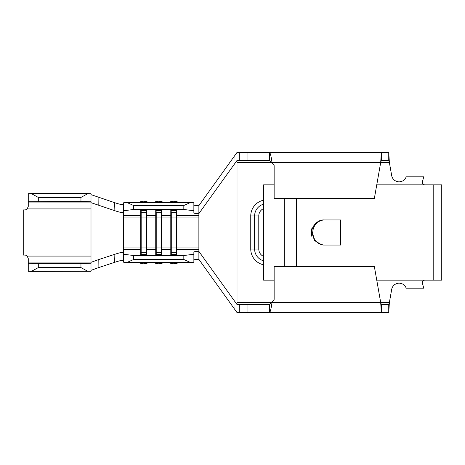 <?xml version="1.0" encoding="UTF-8"?>
<svg xmlns="http://www.w3.org/2000/svg" width="465" height="465" viewBox="0 0 465 465"><rect width="100%" height="100%" fill="white"/><g stroke="black" fill="none" stroke-linecap="round" stroke-linejoin="round"><path stroke-width="0.7" d="M193.864 205.001A5.016 0.628 180 0 0 198.881 205.623L198.881 213.592L233.988 164.68L234.04 156.589L236.999 152.462L247.055 152.462L247.055 160.495L269.526 160.495L269.526 152.462L388.752 152.462L389.374 162.5L391.687 175.601A7.527 7.527 0 0 0 406.195 176.805L423.755 176.805L422.452 181.67A2.511 2.511 0 0 0 424.876 184.832M324.093 219.957L324.657 219.957A12.543 11.869 90 0 0 312.788 232.5C313.317 240.016 317.06 244.201 324.018 245.043L340.56 245.043L340.56 219.957L324.093 219.957C318.014 219.393 311.259 226.292 311.806 232.5L311.806 228.675A12.543 12.224 90 0 0 311.225 232.5A12.543 12.224 90 0 0 311.806 236.325L311.806 232.5L314.538 240.574L321.704 244.799M324.018 245.043L323.437 245.043M28.266 271.298L28.266 263.271L38.304 263.574L38.304 267.584L31.353 271.391L28.266 271.298M80.957 201.426L80.957 197.416L87.908 193.609L90.995 193.702L90.995 201.729L80.957 201.426L28.266 201.729L28.266 206.408L27.214 208.913A3.511 3.511 0 0 1 24.755 209.918L23.25 209.918L23.25 255.082L24.755 255.082A3.511 3.511 0 0 1 27.214 256.087L28.266 258.592L28.266 263.271M90.995 201.729L90.995 271.298L31.353 271.391M87.908 271.391L80.957 267.584L80.957 263.574L38.304 263.574M80.957 263.574L90.995 263.271M80.957 267.584L38.304 267.584M87.908 193.609L31.353 193.609L38.304 197.416L38.304 201.426M28.266 201.729L28.266 193.702L31.353 193.609M80.957 197.416L38.304 197.416M123.609 260.603C123.242 259.906 120.243 260.481 114.617 262.341L114.878 254.274C120.336 252.495 123.248 251.937 123.609 252.611L123.609 212.389C123.266 213.063 120.354 212.511 114.878 210.726L90.995 202.659M90.995 262.341L98.185 259.743L98.098 267.788L90.995 270.363M114.878 254.274L98.185 259.743M90.995 194.637L114.617 202.659C120.226 204.513 123.225 205.094 123.609 204.397M98.098 197.212L98.185 205.257M114.878 210.726L114.617 202.659M114.617 262.341L98.098 267.788M133.647 255.512L133.647 259.493L126.695 262.609L123.609 262.225L123.609 254.256L133.647 255.512L183.826 255.512L193.864 254.256L193.864 262.225L190.778 262.609L183.826 259.493L183.826 255.512M123.609 252.611L123.609 254.256M126.695 202.391L133.647 205.507L133.647 209.488L123.609 210.744L123.609 202.775L126.695 202.391L190.778 202.391L193.864 202.775L193.864 212.964A5.016 0.628 0 0 0 198.881 213.592L198.881 251.408A5.016 0.628 180 0 0 193.864 252.036L193.864 254.256M193.864 210.744L183.826 209.488L183.826 205.507L190.778 202.391M133.647 209.488L183.826 209.488M123.609 210.744L123.609 212.389M123.609 249.542L140.686 249.542L140.686 210.43L146.678 210.43L146.678 215.458L155.74 215.458L155.74 210.43L161.733 210.43L161.733 215.458L170.794 215.458L170.794 210.43L176.787 210.43L176.787 215.458L198.881 215.458M146.19 254.57L146.19 247.055L146.678 247.055L146.678 254.57L140.686 254.57L140.686 249.542L141.174 252.28L146.19 252.28L146.678 249.542L155.74 249.542L156.228 252.28L161.245 252.28L161.733 249.542L170.794 249.542L171.283 252.28L176.299 252.28L176.787 249.542L176.787 215.458L176.299 210.43M141.174 254.57L141.174 247.055L146.19 247.055L146.19 217.946L146.678 217.946L146.678 247.055L155.74 247.055L155.74 254.57L161.733 254.57L161.733 215.458L161.245 210.43M198.881 249.542L176.787 249.542L176.787 254.57L170.794 254.57L170.794 215.458L171.283 210.43M156.228 254.57L156.228 247.055L155.74 247.055L155.74 215.458L156.228 210.43M161.245 254.57L161.245 247.055L156.228 247.055L156.228 217.946L146.678 217.946L146.19 210.43M133.647 205.507L183.826 205.507M126.695 262.609L190.778 262.609M236.999 312.538L239.237 312.538L236.999 312.538L234.04 308.411L233.988 300.32L198.881 251.408L198.881 259.377A5.016 0.628 0 0 0 193.864 259.999M133.647 259.493L183.826 259.493M171.283 254.57L171.283 247.055L161.245 247.055L161.245 212.72L156.228 212.72L156.228 217.946L171.283 217.946L171.283 212.72L176.299 212.72L176.299 217.946L198.881 217.946M123.609 247.055L141.174 247.055L141.174 210.43M123.609 217.946L146.19 217.946L146.19 212.72L141.174 212.72L140.686 215.458L123.609 215.458M176.299 254.57L176.299 217.946L171.283 217.946L171.283 247.055L198.881 247.055M198.881 205.623L234.04 156.589M233.988 300.32L236.999 304.505L236.999 302.5L272.002 302.5L269.526 304.505L239.295 304.505L239.237 312.538L247.055 312.538L247.055 304.505M269.526 160.495L272.002 162.5L236.999 162.5L236.999 302.5M236.999 162.5L236.999 160.495L233.988 164.68M198.881 259.377L234.04 308.411M424.876 280.168A2.511 2.511 0 0 0 422.452 283.33L423.755 288.195L406.195 288.195A7.527 7.527 0 0 0 391.687 289.399L389.374 302.5L388.752 312.538L247.055 312.538M247.055 152.462L269.526 152.462C270.351 153.066 271.176 156.409 272.002 162.5L274.147 165.569L274.147 198.631L374.325 198.631L380.696 162.5L389.374 162.5L388.752 160.495L381.317 160.495L381.317 152.462L380.696 162.5L381.317 160.495M381.317 304.505L380.696 302.5L381.317 312.538L381.317 304.505L388.752 304.505L389.374 302.5L380.696 302.5L374.325 266.369L274.147 266.369L274.147 299.431L272.002 302.5C271.176 308.591 270.351 311.934 269.526 312.538L269.526 304.505M376.76 280.168L441.75 280.168L441.75 184.832L376.76 184.832M388.752 304.505L388.752 312.538M236.999 304.505L239.295 304.505M388.752 152.462L388.752 160.495M239.237 152.462L239.295 160.495L247.055 160.495M239.295 160.495L236.999 160.495M274.147 184.832L263.614 184.832L263.614 280.168L274.147 280.168M340.56 219.957L324.657 219.957M163.331 262.609A9.114 9.044 0 0 1 154.136 262.609M154.136 202.391A9.114 9.044 180 0 1 163.331 202.391M178.386 262.609A9.114 9.044 0 0 1 169.19 262.609M169.19 202.391A9.114 9.044 180 0 1 178.386 202.391M148.277 262.609A9.114 9.044 0 0 1 139.087 262.609M139.087 202.391A9.114 9.044 180 0 1 148.277 202.391M312.788 232.5L311.806 232.5M90.995 262.103L28.266 262.103M90.995 256.087L27.214 256.087M90.995 202.897L28.266 202.897M90.995 208.913L27.214 208.913M263.614 264.794A16.06 16.06 0 0 1 250.757 249.06L250.757 215.94A16.06 16.06 0 0 1 263.614 200.206M296.397 266.369L296.397 198.631M433.194 280.168L433.194 184.832M380.696 162.5L272.002 162.5M272.002 302.5L380.696 302.5M284.243 266.369L284.243 198.631M250.757 249.06L254.617 249.06A12.2 12.2 0 0 0 263.614 260.83M250.757 215.94L254.617 215.94L254.617 249.06L258.784 249.06A8.027 8.027 0 0 0 263.614 256.424M263.614 204.17A12.2 12.2 0 0 0 254.617 215.94L258.784 215.94L258.784 249.06M263.614 208.576A8.027 8.027 0 0 0 258.784 215.94M163.738 262.37L158.734 263.853L153.735 262.37M153.735 202.63L158.734 201.147L163.738 202.63M178.793 262.37L173.788 263.853L168.789 262.37M168.789 202.63L173.788 201.147L178.793 202.63M148.684 262.37L143.679 263.853L138.68 262.37M138.68 202.63L143.679 201.147L148.684 202.63"/></g></svg>

